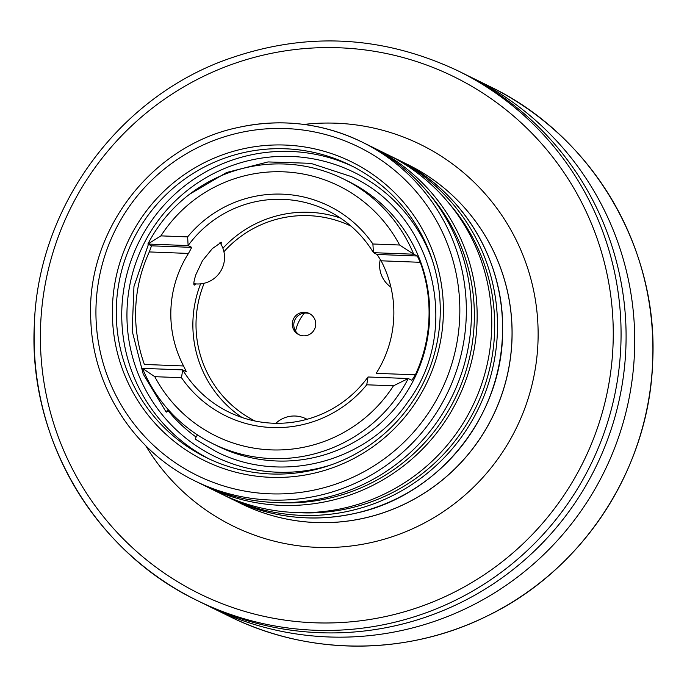 <?xml version="1.0" encoding="UTF-8"?>
<svg xmlns="http://www.w3.org/2000/svg" width="687" height="687" viewBox="0 0 687 687"><rect width="100%" height="100%" fill="white"/><g stroke="black" fill="none" stroke-linecap="round" stroke-linejoin="round"><path stroke-width="1.03" d="M221.008 244.211L221.429 242.245L212.343 248.608L202.467 260.699L195.872 274.663C193.88 280.949 193.339 284.444 194.266 285.139L195.889 283.911M181.48 377.704L182.699 369.889A112.17 111.363 -63.8 0 0 228.522 411.925A112.17 111.363 -63.8 0 0 273.194 423.218A112.17 111.363 -63.8 0 0 368.026 376.983L366.746 384.797A116.945 116.103 -63.8 0 1 272.095 427.546A116.945 116.103 -63.8 0 1 181.48 377.704L154.781 376.682L142.458 368.352A147.593 146.529 -63.8 0 0 212.876 443.699L217.77 446.112A147.593 146.529 -63.8 0 0 276.543 460.977A147.593 146.529 -63.8 0 0 425.073 349.64A147.593 146.529 -63.8 0 0 348.172 181.282L343.277 178.869A147.593 146.529 -63.8 0 0 284.504 164.004A147.593 146.529 -63.8 0 0 147.885 244.04L151.509 245.826L149.311 251.931A147.593 146.529 -63.8 0 0 144.399 364.453L183.558 365.956A112.17 111.363 116.2 0 1 188.47 253.434L191.75 247.372L188.126 245.585L187.628 236.895A116.945 116.103 -63.8 0 1 372.895 243.988L373.453 252.679A112.17 111.363 -63.8 0 0 327.63 210.651A112.17 111.363 -63.8 0 0 282.967 199.35A112.17 111.363 -63.8 0 0 188.126 245.585L147.885 244.04L160.921 235.873L187.628 236.895M212.876 443.699A147.593 146.529 -63.8 0 0 271.648 458.564A147.593 146.529 -63.8 0 0 408.267 378.528L411.891 380.306L415.36 374.827A147.593 146.529 -63.8 0 0 420.272 262.305L417.318 256.002L413.694 254.216A147.593 146.529 -63.8 0 0 343.277 178.869M372.895 243.988L399.594 245.01A139.332 138.327 -63.8 0 0 283.259 171.81A139.332 138.327 -63.8 0 0 160.921 235.873M467.315 75.467A295.195 293.066 116.2 0 1 471.643 77.554A295.195 293.066 116.2 0 1 634.444 353.607A295.195 293.066 116.2 0 1 210.849 607.222A295.195 293.066 116.2 0 1 206.547 605.058M457.989 70.83A295.195 293.066 116.2 0 1 620.79 346.892A295.195 293.066 116.2 0 1 197.186 600.498C94.763 551.567 28.021 438.375 34.35 324.401C37.991 210.05 114.695 102.191 221.351 61.461C301.722 31.258 380.598 34.384 457.989 70.83L463.021 73.311A295.195 293.066 116.2 0 1 625.814 349.365A295.195 293.066 116.2 0 1 202.218 602.971L197.186 600.498A295.195 293.066 116.2 0 1 34.393 324.436M295.582 331.117A40.147 39.855 116.2 0 1 304.47 313.066M142.458 368.352L182.699 369.889L186.349 371.684M186.323 371.676L183.558 365.956M154.781 376.682A139.332 138.327 -63.8 0 0 393.453 385.819L408.267 378.528L368.026 376.983M366.746 384.797L393.453 385.819M399.594 245.01L413.694 254.216L373.453 252.679L377.077 254.465L381.113 260.802A112.17 111.363 116.2 0 1 376.201 373.333L415.36 374.827M309.974 313.865A11.808 11.722 -63.8 0 0 295.633 318.519A11.808 11.722 -63.8 0 0 299.566 334.99M200.595 283.868A112.17 111.363 -63.8 0 0 242.116 417.524M204.168 283.259A108.632 107.85 -63.8 0 0 255.023 421.011M313.907 330.335A11.808 11.722 -63.8 0 0 309.227 313.461A11.808 11.722 -63.8 0 0 294.113 317.772A11.808 11.722 -63.8 0 0 298.793 334.646A11.808 11.722 -63.8 0 0 313.907 330.335M350.988 226.109A108.632 107.85 -63.8 0 0 223.919 251.743M340.357 218.002A112.17 111.363 -63.8 0 0 222.897 248.247M168.229 409.65A5.9 0.644 140.5 0 0 166.177 412.088A5.9 0.644 140.5 0 0 166.202 412.106A5.9 0.644 140.5 0 0 168.993 410.5M197.461 434.905A5.9 0.696 125.4 0 0 195.288 439.148A5.9 0.696 125.4 0 0 195.297 439.156L215.993 451.488C280.494 484.867 366.781 462.634 407.769 402.093C462.566 329.537 433.643 213.872 351.349 176.593L310.773 163.334L268.067 161.934L226.59 172.506L189.603 194.215M313.761 469.934A162.948 161.771 -63.8 0 0 439.105 329.889A162.948 161.771 -63.8 0 0 350.25 165.189A162.948 161.771 -63.8 0 0 242.777 152.823A162.948 161.771 -63.8 0 0 117.425 292.868A162.948 161.771 -63.8 0 0 206.289 457.568A162.948 161.771 -63.8 0 0 313.761 469.934M223.361 494.898A188.925 187.56 -63.8 0 0 226.212 496.332A188.925 187.56 -63.8 0 0 350.817 510.673A188.925 187.56 -63.8 0 0 496.151 348.3A188.925 187.56 -63.8 0 0 393.119 157.349A188.925 187.56 -63.8 0 0 390.25 155.958M203.026 484.885A188.925 187.56 -63.8 0 0 205.868 486.319L220.493 493.515A188.925 187.56 -63.8 0 0 345.097 507.856A188.925 187.56 -63.8 0 0 490.424 345.484A188.925 187.56 -63.8 0 0 387.399 154.532L372.783 147.327A188.925 187.56 -63.8 0 0 369.907 145.945M205.868 486.319A188.925 187.56 -63.8 0 0 330.473 500.66A188.925 187.56 -63.8 0 0 475.808 338.287A188.925 187.56 -63.8 0 0 372.783 147.327M195.065 480.994C134.558 451.926 93.02 387.949 90.83 320.511C85.411 232.017 150.805 145.927 237.324 127.662C280.588 118.095 322.143 122.879 361.98 142.011A188.925 187.56 -63.8 0 1 465.005 332.972A188.925 187.56 -63.8 0 1 319.67 495.336A188.925 187.56 -63.8 0 1 195.065 480.994L200.149 483.502A188.925 187.56 -63.8 0 0 324.753 497.843A188.925 187.56 -63.8 0 0 470.088 335.471A188.925 187.56 -63.8 0 0 367.064 144.51L361.98 142.011A188.925 187.56 -63.8 0 0 237.376 127.67M314.148 473.197A166.486 165.284 -63.8 0 0 439.388 273.838A166.486 165.284 -63.8 0 0 241.626 149.182A166.486 165.284 -63.8 0 0 116.386 348.549A166.486 165.284 -63.8 0 0 314.148 473.197M168.306 410.998A151.14 150.049 -63.8 0 0 196.104 437.061M240.793 503.511A188.925 187.56 -63.8 0 0 240.828 503.528A188.925 187.56 -63.8 0 0 316.054 522.558A188.925 187.56 -63.8 0 0 511.927 341.216A188.925 187.56 -63.8 0 0 407.743 164.545A188.925 187.56 -63.8 0 0 407.709 164.528M303.937 124.433A212.541 211.003 116.2 0 1 537.93 343.371A212.541 211.003 116.2 0 1 378.855 540.695A212.541 211.003 116.2 0 1 145.738 445.708M236.062 501.098L240.768 503.494A188.925 187.56 -63.8 0 0 315.986 522.524A188.925 187.56 -63.8 0 0 506.113 380.014A188.925 187.56 -63.8 0 0 407.674 164.511A188.925 187.56 -63.8 0 0 402.908 162.244L407.743 164.545M652.633 362.564A295.195 293.066 116.2 0 1 229.029 616.179C308.678 656.008 406.687 656.008 486.774 616.205C582.722 570.408 649.043 469.006 652.65 362.59C658.979 248.608 592.246 135.425 489.831 86.51A295.195 293.066 116.2 0 1 652.633 362.564M612.984 346.239A288.111 286.032 116.2 0 1 314.277 622.783A288.111 286.032 116.2 0 1 40.662 324.333A288.111 286.032 116.2 0 1 339.378 47.789A288.111 286.032 116.2 0 1 612.984 346.239M149.311 251.931L188.47 253.434M151.509 245.826L191.75 247.372M377.077 254.465L417.318 256.002M381.113 260.802L420.272 262.305M352.972 166.563A162.948 161.771 -63.8 0 0 248.239 155.511A162.948 161.771 -63.8 0 0 123.085 294.036A162.948 161.771 -63.8 0 0 209.037 458.882M432.321 260.158A158.225 157.083 -63.8 0 0 249.776 160.354A158.225 157.083 -63.8 0 0 130.762 349.82A158.225 157.083 -63.8 0 0 318.708 468.285A158.225 157.083 -63.8 0 0 331.606 464.713M398.202 159.848C461.57 190.196 503.829 258.896 502.609 329.528C503.545 414.957 439.268 495.447 355.943 513.18C312.679 522.747 271.133 517.964 231.296 498.831A188.925 187.56 -63.8 0 0 355.9 513.18A188.925 187.56 -63.8 0 0 501.235 350.808A188.925 187.56 -63.8 0 0 398.202 159.848L393.119 157.349M297.136 512.596A186.563 185.215 -63.8 0 0 349.863 508.157A186.563 185.215 -63.8 0 0 449.255 203.653M276.801 502.575A186.563 185.215 -63.8 0 0 329.52 498.144A186.563 185.215 -63.8 0 0 428.92 193.631M238.02 133.098A183.017 181.703 -63.8 0 0 100.354 352.259A183.017 181.703 -63.8 0 0 317.755 489.281A183.017 181.703 -63.8 0 0 455.421 270.128A183.017 181.703 -63.8 0 0 238.02 133.098M210.849 607.222L229.029 616.179M471.643 77.554L489.831 86.51M166.177 412.088L143.222 374.097L132.17 331.014L133.965 286.496L148.444 244.314M231.296 498.831L226.212 496.332M193.846 283.671A26.57 26.57 0 0 0 219.977 242.545M306.986 419.302A26.57 26.57 0 0 0 275.882 423.286M380.306 259.334A26.57 26.57 0 0 0 390.903 287.14"/></g></svg>
